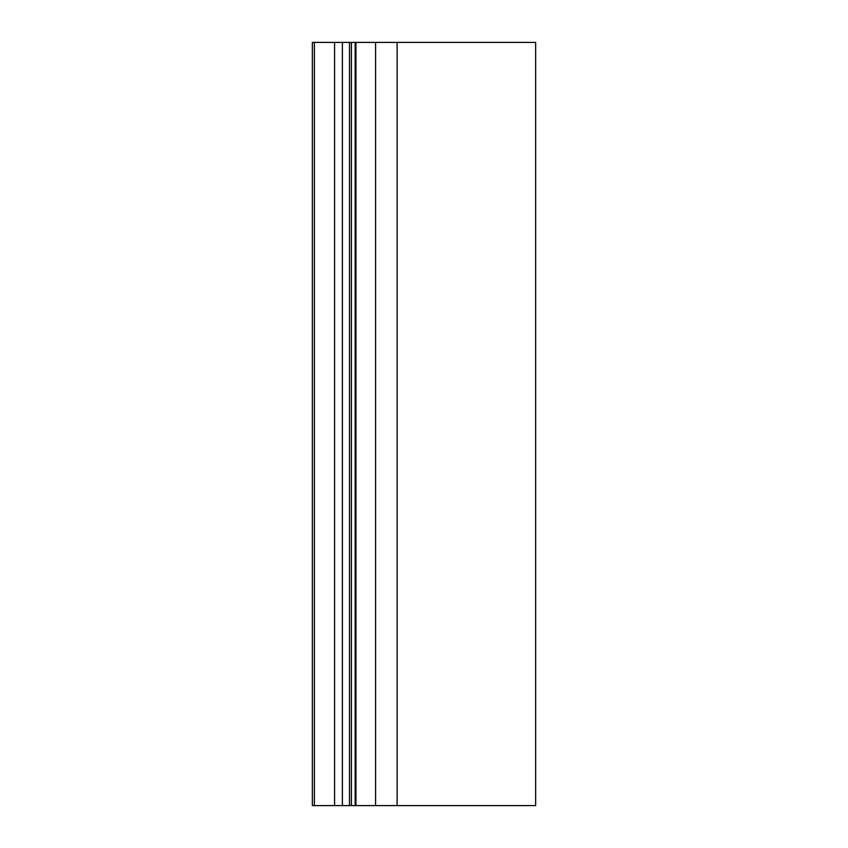 <?xml version="1.0" encoding="UTF-8"?>
<svg xmlns="http://www.w3.org/2000/svg" width="848" height="848" viewBox="0 0 848 848"><rect width="100%" height="100%" fill="white"/><g stroke="black" fill="none" stroke-linecap="round" stroke-linejoin="round"><path stroke-width="1.27" d="M397.129 42.4L397.129 805.6L535.66 805.6L535.66 42.4L312.34 42.4L312.34 805.6L351.411 805.6L351.411 42.4M397.129 805.6L351.411 805.6M375.59 42.4L375.59 805.6M355.948 805.6L355.948 42.4M349.503 42.4L349.503 805.6M342.391 42.4L342.391 805.6M334.578 42.4L334.578 805.6M314.385 42.4L314.385 805.6M535.66 805.6L535.66 42.4M355.174 805.6L355.174 42.4"/></g></svg>
